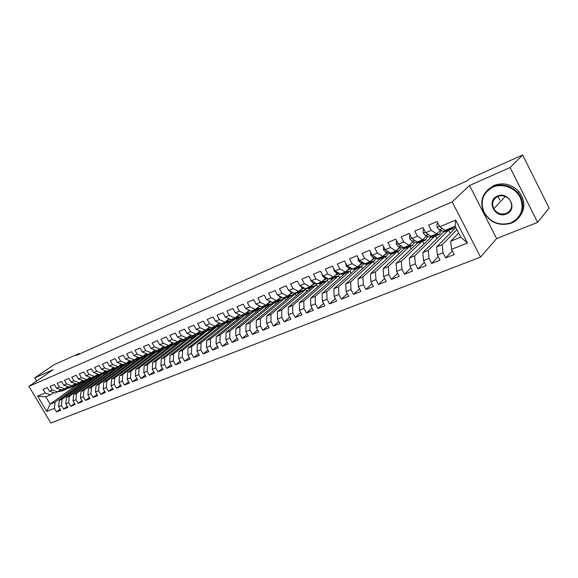 <?xml version="1.0" encoding="UTF-8"?>
<svg xmlns="http://www.w3.org/2000/svg" width="578" height="578" viewBox="0 0 578 578"><rect width="100%" height="100%" fill="white"/><g stroke="black" fill="none" stroke-linecap="round" stroke-linejoin="round"><path stroke-width="0.87" d="M537.605 222.371L510.092 167.533L469.553 185.473L496.603 238.57L537.605 222.371L549.1 208.044L522.649 155.005L469.415 178.833L467.407 180.683L76.455 355.347L79.265 353.418L54.137 364.66L34.723 377.882L36.616 381.068M496.603 238.57L480.535 257.08L50.828 422.995L28.9 386.364L452.162 201.838L480.535 257.08M76.354 385.129L50.17 404.145L46.731 411.435L54.397 408.364L56.507 411.912L60.748 410.236L58.631 406.674L61.478 405.532L63.602 409.108L67.908 407.403L65.776 403.812L68.666 402.656L70.805 406.255L75.176 404.528L73.03 400.908L75.964 399.73L78.117 403.365L82.553 401.609L80.4 397.953L83.377 396.761L85.544 400.424L90.052 398.639L87.885 394.962L90.912 393.748L93.087 397.44L97.668 395.627L95.486 391.92L98.556 390.685L100.745 394.406L105.398 392.563L103.209 388.828L106.33 387.578L108.534 391.328L113.259 389.456L111.055 385.685L114.227 384.413L116.438 388.199L121.25 386.299L119.025 382.491L122.254 381.198L124.48 385.02L129.364 383.084L127.131 379.247L130.411 377.933L132.651 381.791L137.615 379.825L135.368 375.953L138.698 374.616L140.953 378.503L146.003 376.502L143.741 372.6L147.13 371.242L149.391 375.165L154.528 373.128L152.252 369.19L155.699 367.81L157.975 371.77L163.198 369.703L160.908 365.722L164.412 364.321L166.702 368.316L172.013 366.214L169.715 362.196L173.277 360.773L175.582 364.797L180.979 362.666L178.667 358.613L182.294 357.161L184.613 361.228L190.104 359.054L187.778 354.971L191.463 353.49L193.796 357.594L199.388 355.383L197.04 351.258L200.797 349.755L203.145 353.895L208.831 351.648L206.476 347.479L210.291 345.955L212.653 350.131L218.441 347.84L216.071 343.643L219.958 342.082L222.335 346.301L228.231 343.975L225.839 339.727L229.798 338.144L232.19 342.407L238.187 340.03L235.788 335.746L239.819 334.135L242.225 338.433L248.33 336.02L245.917 331.693L250.021 330.045L252.441 334.395L258.662 331.931L256.227 327.56L260.411 325.891L262.846 330.276L269.182 327.769L266.74 323.355L270.995 321.65L273.445 326.079L279.897 323.528L277.44 319.07L281.775 317.336L284.239 321.809L290.821 319.208L288.343 314.707L292.764 312.936L295.242 317.459L301.947 314.808L299.455 310.256L303.963 308.45L306.456 313.023L313.29 310.314L310.783 305.719L315.378 303.884L317.893 308.5L324.858 305.74L322.336 301.095L327.018 299.223L329.547 303.884L336.649 301.08L334.106 296.384L338.881 294.469L341.425 299.187L348.671 296.319L346.121 291.572L350.99 289.629L353.548 294.39L360.939 291.464L358.367 286.674L363.338 284.679L365.91 289.499L373.453 286.515L370.866 281.667L375.938 279.636L378.532 284.506L386.22 281.464L383.619 276.559L388.792 274.492L391.407 279.412L399.254 276.306L396.638 271.349L401.92 269.232L404.542 274.21L412.562 271.039L409.925 266.032L415.322 263.871L417.966 268.907L426.152 265.663L423.501 260.599L429.006 258.388L431.665 263.481L440.024 260.172L437.358 255.05L442.986 252.796L445.66 257.947L454.2 254.566L451.519 249.378L450.717 241.221L460.76 237.139L455.146 226.236L445.125 230.412L439.815 226.771L455.666 220.095L467.45 242.998L451.519 249.378M46.731 411.435L37.584 396.154L45.192 392.946L50.647 394.774L53.667 392.614M439.815 226.771L437.105 221.533L428.63 225.145L431.325 230.347L425.733 232.703L423.038 227.53L414.744 231.063L417.424 236.2L411.948 238.504L409.267 233.389L401.146 236.85L403.812 241.929L398.444 244.191L395.793 239.133L387.838 242.522L390.482 247.543L385.23 249.754L382.593 244.754L374.804 248.078L377.434 253.041L372.283 255.209L369.66 250.267L362.03 253.518L364.646 258.424L359.603 260.548L356.994 255.657L349.517 258.843L352.118 263.698L347.176 265.779L344.582 260.945L337.256 264.067L339.842 268.871L334.994 270.909L332.422 266.126L325.241 269.189L327.805 273.936L323.059 275.937L320.501 271.205L313.457 274.203L316.007 278.907L311.354 280.865L308.811 276.183L301.904 279.123L304.44 283.776L299.874 285.698L297.345 281.067L290.575 283.95L293.089 288.559L288.61 290.445L286.103 285.857L279.456 288.689L281.963 293.241L277.57 295.091L275.07 290.553L268.553 293.335L271.039 297.843L266.725 299.657L264.247 295.163L257.853 297.887L260.324 302.359L256.09 304.136L253.626 299.693L247.348 302.366L249.804 306.788L245.65 308.536L243.208 304.129L237.045 306.759L239.48 311.13L235.405 312.85L232.97 308.493L226.923 311.065L229.343 315.4L225.341 317.084L222.92 312.77L216.981 315.299L219.387 319.591L215.457 321.245L213.051 316.975L207.22 319.461L209.612 323.709L205.754 325.335L203.362 321.101L197.633 323.543L200.01 327.755L196.217 329.352L193.84 325.154L188.211 327.56L190.574 331.729L186.846 333.296L184.49 329.142L178.956 331.497L181.304 335.63L177.641 337.176L175.293 333.058L169.853 335.377L172.193 339.467L168.588 340.984L166.262 336.902L160.915 339.185L163.234 343.238L159.694 344.726L157.382 340.688L152.122 342.927L154.434 346.945L150.952 348.411L148.654 344.409L143.481 346.605L145.779 350.593L142.354 352.031L140.071 348.064L134.985 350.225L137.268 354.177L133.901 355.593L131.625 351.655L126.633 353.787L128.894 357.703L125.585 359.097L123.324 355.195L118.411 357.291L120.665 361.163L117.406 362.536L115.159 358.671L110.326 360.73L112.566 364.581L109.365 365.925L107.125 362.095L102.371 364.118L104.596 367.933L101.446 369.263L99.221 365.462L94.539 367.456L96.757 371.235L93.65 372.543L91.447 368.771L86.837 370.736L89.041 374.486L85.985 375.772L83.788 372.037L79.251 373.966L81.44 377.68L78.442 378.951L76.253 375.245L71.788 377.145L73.97 380.83L71.007 382.08L68.84 378.402L64.44 380.273L66.607 383.929L63.696 385.158L61.535 381.516L57.208 383.359L59.361 386.985L56.492 388.192L54.346 384.58L50.084 386.393L52.222 389.991L49.397 391.176L47.266 387.592L43.068 389.384L45.192 392.946M456.923 229.69L442.228 244.675L436.628 246.951L455.818 227.537M442.986 252.796L442.228 244.675M437.358 255.05L436.628 246.951M455.666 220.095L455.146 226.236M447.907 230.738L428.312 250.332L422.836 252.564L443.275 232.269L444.684 231.684M429.006 258.388L428.312 250.332M423.501 260.599L422.836 252.564M431.325 230.347L436.657 233.938L440.458 230.21M436.657 233.938L431.072 236.265L425.733 232.703M434.692 236.229L414.693 255.873L409.325 258.055L430.906 237.414M415.322 263.871L414.693 255.873M409.925 266.032L409.325 258.055M417.424 236.2L422.785 239.718L426.643 235.997M422.785 239.718L417.316 242.001L411.948 238.504M421.817 241.539L401.356 261.299L396.096 263.438L417.41 243.027M401.92 269.232L401.356 261.299M396.638 271.349L396.096 263.438M403.812 241.929L409.195 245.383L413.125 241.662M414.448 242.124L412.352 245.513L409.195 245.383L403.841 247.615L398.444 244.191M409.145 246.792L388.293 266.61L383.142 268.705L404.492 248.533M388.792 274.492L388.293 266.61M383.619 276.559L383.142 268.705M390.482 247.543L395.894 250.924L399.875 247.211M395.894 250.924L390.649 253.106L385.23 249.754M396.573 252.073L375.49 271.819L370.44 273.871L391.898 253.894M375.938 279.636L375.49 271.819M370.866 281.667L370.44 273.871M377.434 253.041L382.86 256.35L386.899 252.644M382.86 256.35L377.723 258.496L372.283 255.209M384.363 257.145L362.948 276.92L357.999 278.936L379.601 259.096M363.338 284.679L362.948 276.92M358.367 286.674L357.999 278.936M364.646 258.424L370.093 261.675L374.19 257.969M370.093 261.675L365.065 263.77L359.603 260.548M372.384 262.123L350.651 281.92L345.803 283.892L367.644 264.095M350.99 289.629L350.651 281.92M346.121 291.572L345.803 283.892M352.118 263.698L357.587 266.884L361.727 263.185M357.587 266.884L352.652 268.943L347.176 265.779M360.629 267.007L338.6 286.825L333.846 288.754L355.983 268.936M338.881 294.469L338.6 286.825M334.106 296.384L333.846 288.754M339.842 268.871L345.326 271.992L349.509 268.3M345.326 271.992L340.493 274.008L334.994 270.909M349.09 271.805L326.78 291.63L322.119 293.53L344.531 273.697M327.018 299.223L326.78 291.63M322.336 301.095L322.119 293.53M327.805 273.936L333.304 276.999L337.538 273.315M333.304 276.999L328.564 278.979L323.059 275.937M337.769 276.501L315.191 296.348L310.617 298.205L333.296 278.365M315.378 303.884L315.191 296.348M310.783 305.719L310.617 298.205M316.007 278.907L321.52 281.912L325.79 278.228M321.52 281.912L316.874 283.849L311.354 280.865M327.227 280.525L303.826 300.972L299.339 302.793L322.257 282.953M303.963 308.45L303.826 300.972M299.455 310.256L299.339 302.793M304.44 283.776L309.967 286.724L314.273 283.047M309.967 286.724L305.401 288.624L299.874 285.698M315.855 285.25L292.67 305.509L288.263 307.294L311.477 287.411M292.764 312.936L292.67 305.509M288.343 314.707L288.263 307.294M293.089 288.559L298.624 291.449L302.973 287.779M298.624 291.449L294.151 293.313L288.61 290.445M304.693 289.896L305.827 289.426L281.724 309.96L277.404 311.715L300.849 291.818M281.775 317.336L281.724 309.96M277.44 319.07L277.404 311.715M281.963 293.241L287.504 296.088L291.883 292.417M287.504 296.088L283.119 297.916L277.57 295.091M293.74 294.448L295.307 293.797L270.981 314.324L266.74 316.05L290.322 296.225M270.995 321.65L270.981 314.324M266.74 323.355L266.74 316.05M271.039 297.843L276.595 300.632L281.002 296.976M276.595 300.632L272.281 302.424L266.725 299.657M282.989 298.92L284.976 298.096L260.44 318.615L256.278 320.306L280.063 300.488M260.411 325.891L260.44 318.615M256.227 327.56L256.278 320.306M260.324 302.359L265.88 305.097L270.323 301.449L269.348 302.756M270.93 304.281L269.29 304.96L265.873 305.097L261.653 306.853L256.09 304.136M272.433 303.305L274.788 302.33L250.086 322.827L245.997 324.489L269.977 304.678M250.021 330.045L250.086 322.827M245.917 331.693L245.997 324.489M249.804 306.788L255.368 309.476L259.739 305.921M255.368 309.476L251.22 311.202L245.65 308.536M264.587 306.68L239.921 326.96L235.903 328.593L260.057 308.796M262.072 307.619L264.312 306.687M239.819 334.135L239.921 326.96M235.788 335.746L235.903 328.593M239.48 311.13L245.05 313.775L249.342 310.307M245.05 313.775L240.975 315.472L235.405 312.85M254.566 310.928L229.936 331.021L225.998 332.625L250.317 312.843M251.892 311.853L254.024 310.964M229.798 338.144L229.936 331.021M225.839 339.727L225.998 332.625M229.343 315.4L234.914 317.994L239.14 314.613M234.914 317.994L230.911 319.663L225.341 317.084M244.747 315.075L220.131 335.009L216.259 336.584L240.744 316.823M241.893 316.007L243.923 315.169M219.958 342.082L220.131 335.009M216.071 343.643L216.259 336.584M219.387 319.591L224.965 322.141L229.119 318.832M224.965 322.141L221.034 323.781L215.457 321.245M235.138 319.128L210.5 338.925L206.693 340.478L232.183 320.046L233.996 319.294M210.291 345.955L210.5 338.925M206.476 347.479L206.693 340.478M209.612 323.709L215.189 326.216L219.279 322.986M215.189 326.216L211.324 327.827L205.754 325.335M225.738 323.059L201.036 342.776L197.293 344.3L222.927 323.897L224.242 323.348M200.797 349.755L201.036 342.776M197.04 351.258L197.293 344.3M200.01 327.755L205.58 330.219L209.612 327.061M205.58 330.219L201.787 331.801L196.217 329.352M216.584 326.859L191.73 346.562L188.06 348.057L214.662 327.329M191.463 353.49L191.73 346.562M187.778 354.971L188.06 348.057M190.574 331.729L196.144 334.149L200.111 331.064M196.144 334.149L192.416 335.702L186.846 333.296M207.567 330.609L182.59 350.282L178.978 351.749L205.248 331.245M182.294 357.161L182.59 350.282M178.667 358.613L178.978 351.749M181.304 335.63L186.875 338.014L190.776 334.994M186.875 338.014L183.212 339.539L177.641 337.176M198.702 334.294L173.602 353.938L170.048 355.383L196.036 335.096M173.277 360.773L173.602 353.938M169.715 362.196L170.048 355.383M172.193 339.467L177.764 341.808L181.6 338.853M177.764 341.808L174.159 343.31L168.588 340.984M189.974 337.92L164.766 357.529L161.276 358.952L187.156 338.86M164.412 364.321L164.766 357.529M160.908 365.722L161.276 358.952M163.234 343.238L168.805 345.543L172.584 342.653M168.805 345.543L165.265 347.017L159.694 344.726M181.384 341.49L156.082 361.062L152.643 362.464L178.443 342.552M155.699 367.81L156.082 361.062M152.252 369.19L152.643 362.464M154.434 346.945L159.998 349.213L163.719 346.381M159.998 349.213L156.515 350.665L150.952 348.411M173.024 344.936L147.535 364.537L144.16 365.91L169.889 346.164M147.13 371.242L147.535 364.537M143.741 372.6L144.16 365.91M145.779 350.593L151.335 352.818L154.998 350.051M151.335 352.818L147.91 354.249L142.354 352.031M164.636 348.447L139.132 367.955L135.808 369.306L161.493 349.704M138.698 374.616L139.132 367.955M135.368 375.953L135.808 369.306M137.268 354.177L142.824 356.366L146.429 353.657M142.824 356.366L139.457 357.775L133.901 355.593M153.343 351.301L155.128 351.569L153.517 352.24L156.45 351.85L130.866 371.322L127.594 372.651L153.264 353.158M130.411 377.933L130.866 371.322M127.131 379.247L127.594 372.651M128.894 357.703L134.443 359.856L137.998 357.197M134.443 359.856L131.134 361.236L125.585 359.097M148.401 355.195L122.731 374.631L119.516 375.938L145.208 356.525M122.254 381.198L122.731 374.631M119.025 382.491L119.516 375.938M120.665 361.163L126.206 363.295L129.703 360.686M126.206 363.295L122.948 364.646L117.406 362.536M140.476 358.49L114.726 377.882L111.561 379.168L137.34 359.791M114.227 384.413L114.726 377.882M111.055 385.685L111.561 379.168M112.566 364.581L118.1 366.669L121.546 364.111M118.1 366.669L114.892 368.005L109.365 365.925M132.665 361.734L106.851 381.083L103.737 382.354L129.58 363.013M106.33 387.578L106.851 381.083M103.209 388.828L103.737 382.354M104.596 367.933L110.123 369.992L113.519 367.485M110.123 369.992L106.966 371.307L101.446 369.263M124.971 364.935L99.105 384.24L96.035 385.483L121.936 366.192M98.556 390.685L99.105 384.24M95.486 391.92L96.035 385.483M96.757 371.235L102.277 373.265L105.615 370.809M102.277 373.265L99.17 374.558L93.65 372.543M117.471 368.027L91.476 387.339L88.456 388.568L114.415 369.313M90.912 393.748L91.476 387.339M87.885 394.962L88.456 388.568M89.041 374.486L94.546 376.48L97.841 374.067M94.546 376.48L91.497 377.752L85.985 375.772M110.701 370.563L83.962 390.396L80.992 391.602L106.995 372.398M83.377 396.761L83.962 390.396M80.4 397.953L80.992 391.602M81.44 377.68L86.946 379.652L90.19 377.282M87.856 378.987L88.976 379.11L83.94 380.902L78.442 378.951M103.036 373.749L76.563 393.401L73.637 394.593L99.748 375.397M75.964 399.73L76.563 393.401M73.03 400.908L73.637 394.593M73.97 380.83L79.461 382.766L82.654 380.447M79.461 382.766L76.498 384.002L71.007 382.08M96.223 376.603L69.288 396.364L66.405 397.541L92.502 378.424M95.5 376.885L96.165 376.61M68.666 402.656L69.288 396.364M65.776 403.812L66.405 397.541M66.607 383.929L72.091 385.837L75.241 383.561M72.091 385.837L69.172 387.05L63.696 385.158M88.918 379.695L62.113 399.282L59.274 400.438L85.414 381.364L80.985 381.661M88.073 379.97L88.68 379.724M61.478 405.532L62.113 399.282M58.631 406.674L59.274 400.438M59.361 386.985L64.837 388.864L67.937 386.624M64.837 388.864L61.962 390.056L56.492 388.192M81.729 382.737L55.047 402.158L50.17 404.145L45.785 396.797L50.647 394.774M80.761 383.012L81.303 382.788M54.397 408.364L55.047 402.158M52.222 389.991L57.684 391.841L60.748 389.644M57.684 391.841L54.859 393.018L49.397 391.176M510.092 167.533L522.649 155.005M28.9 386.364L53.104 369.747L34.723 377.882M469.553 185.473L452.162 201.838M79.576 353.953L79.265 353.418M458.65 233.035L450.717 241.221M82.676 383.366L82.242 382.629M89.713 380.469L89.236 379.652M96.851 377.521L96.309 376.596M104.098 374.537L103.52 373.547M111.46 371.51L110.868 370.498M118.924 368.432L118.346 367.442M126.51 365.31L125.961 364.378M134.204 362.146L133.684 361.243M142.022 358.931L141.516 358.042M149.969 355.665L149.449 354.762M158.032 352.349L157.498 351.417M166.226 348.975L165.676 348.014M174.549 345.557L173.985 344.56M183.009 342.082L182.431 341.056M191.607 338.549L191 337.48M200.342 334.965L199.721 333.853M209.229 331.317L208.593 330.19M218.26 327.61L217.603 326.44M227.443 323.846L226.764 322.632M236.778 320.017L236.077 318.76M246.279 316.13L245.556 314.829M255.946 312.171L255.18 310.798M265.772 308.146L264.941 306.636M275.778 304.057L274.832 302.33M285.958 299.895L284.976 298.096M296.326 295.654L295.307 293.797M306.875 291.348L305.827 289.426M317.618 286.963L316.534 284.968M328.564 282.505L327.444 280.438M339.705 277.967L338.607 275.923M351.063 273.343L349.993 271.357M362.63 268.64L361.553 266.624M374.421 263.85L373.301 261.74M386.444 258.973L385.273 256.762M398.697 254.009L397.476 251.697M411.196 248.952L409.918 246.524M423.941 243.8L422.597 241.228M436.946 238.555L435.509 235.795M450.211 233.209L448.759 230.391M37.584 396.154L45.785 396.797M460.76 237.139L467.45 242.998M56.507 411.912L60.148 409.217M63.602 409.108L67.286 406.363M70.805 406.255L74.54 403.458M78.117 403.365L81.91 400.511M85.544 400.424L89.395 397.52M93.087 397.44L96.988 394.478M100.745 394.406L104.712 391.393M108.534 391.328L112.558 388.25M116.438 388.199L120.527 385.056M124.48 385.02L128.627 381.812M132.651 381.791L136.856 378.518M140.953 378.503L145.222 375.165M149.391 375.165L153.734 371.755M157.975 371.77L162.382 368.287M166.702 368.316L171.175 364.754M175.582 364.797L180.126 361.163M184.613 361.228L189.223 357.507M193.796 357.594L198.485 353.794M203.145 353.895L207.899 350.008M212.653 350.131L217.487 346.15M222.335 346.301L227.248 342.227M232.19 342.407L237.182 338.231M242.225 338.433L247.29 334.156M252.441 334.395L257.593 330.009M262.846 330.276L268.076 325.782M273.445 326.079L278.762 321.469M284.239 321.809L289.65 317.076M295.242 317.459L300.741 312.597M306.456 313.023L312.041 308.023M317.893 308.5L323.564 303.363M329.547 303.884L335.312 298.602M341.425 299.187L347.284 293.747M353.548 294.39L359.502 288.79M365.91 289.499L371.965 283.726M378.532 284.506L384.681 278.553M391.407 279.412L397.65 273.264M404.542 274.21L410.893 267.867M417.966 268.907L424.411 262.34M431.665 263.481L438.211 256.69M445.66 257.947L452.307 250.903M57.988 391.624L62.648 390.829M60.206 390.034L65.198 389.767L66.643 388.792M58.826 391.024L63.248 390.562M64.823 389.919L59.361 390.641M65.068 388.691L69.707 387.889M67.315 387.072L72.293 386.819L73.767 385.822M65.921 388.076L70.314 387.621M71.918 386.971L66.463 387.694M72.257 385.721L76.881 384.912M74.54 384.067L79.497 383.828L80.992 382.802M73.117 385.093L77.495 384.637M79.128 383.98L73.666 384.695M510.938 222.855C521.342 217.328 524.419 208.86 520.171 197.445C515.366 187.698 502.434 182.908 492.882 187.164C482.738 192.98 479.841 201.419 484.176 212.48C490.635 222.617 499.558 226.07 510.938 222.855M492.81 186.571C502.109 183.212 510.41 185.213 517.715 192.575C526.84 202.437 523.198 218.816 511.299 223.13C499.161 226.54 489.884 222.718 483.483 211.656C479.552 200.58 482.659 192.214 492.81 186.571M506.444 213.968C495.151 219.113 485.737 200.617 497.42 196.123C508.799 190.747 518.322 209.662 506.444 213.968M497.788 196.412C492.774 199.229 491.423 203.348 493.742 208.759C496.885 213.434 501.097 214.973 506.364 213.376C511.92 210.175 513.062 205.667 509.789 199.851C506.451 195.971 502.448 194.829 497.788 196.412M487.579 189.96L493.901 185.48C503.185 182.121 511.465 184.115 518.748 191.448C525.496 200.479 525.597 209.113 519.051 217.357M499.862 200.147L497.86 196.665M79.554 382.701L84.164 381.885M81.874 381.018L86.808 380.786L88.326 379.739M80.429 382.065L84.778 381.61M87.56 379.703L91.555 378.814M89.315 377.918L94.243 377.701L95.782 376.625M88.976 379.11L92.177 378.532M93.867 377.853L88.42 378.576M94.467 376.516L99.062 375.693M96.88 374.775L101.786 374.566L103.346 373.46M95.399 375.859L99.691 375.411M101.41 374.717L95.97 375.44M102.068 373.345L106.684 372.528M104.56 371.582L109.444 371.379L111.034 370.245M103.065 372.68L107.327 372.239M109.076 371.531L103.643 372.254M109.791 370.13L114.43 369.306M112.37 368.331L117.226 368.15L118.837 366.987M110.846 369.458L115.08 369.017M116.857 368.302L111.431 369.024M117.637 366.864L122.298 366.04M120.303 365.036L125.137 364.863L126.77 363.663M118.75 366.185L122.955 365.744M124.769 365.014L119.35 365.737M125.607 363.54L130.296 362.717M128.359 361.684L133.171 361.525L134.826 360.296M126.792 362.854L130.953 362.42M132.803 361.676L127.398 362.406M133.713 360.166L138.417 359.343M136.553 358.281L141.335 358.129L143.012 356.864M134.956 359.473L139.088 359.039M140.967 358.281L135.57 359.01M141.942 356.734L146.675 355.911M144.876 354.82L149.63 354.682L151.335 353.382M143.257 356.041L147.347 355.6M149.261 354.834L143.886 355.571M150.309 353.245L155.07 352.421M155.128 351.569L158.061 351.178L159.795 349.834M151.696 352.544L155.749 352.11M153.517 352.24L152.332 352.067M158.82 349.704L163.596 348.881M161.948 347.725L166.637 347.616L168.393 346.236M160.279 348.996L164.289 348.563M166.269 347.768L160.922 348.505M167.468 346.099L172.273 345.276M170.698 344.091L175.351 343.997L177.135 342.566M172.417 342.776L172.974 342.812M169.007 345.391L172.967 344.95M174.989 344.148L169.657 344.885M176.261 342.436L181.087 341.612M179.599 340.399L184.216 340.312L186.029 338.838M181.311 339.076L182.178 339.098M177.88 341.721L181.795 341.28M183.855 340.464L178.544 341.208M185.206 338.708L190.061 337.884M188.652 336.634L193.233 336.562L195.068 335.045M190.357 335.319L191.499 335.305M186.904 337.986L190.769 337.552M192.871 336.714L191.506 337.277L187.583 337.465M194.309 334.915L199.179 334.091M197.864 332.812L202.401 332.755L204.265 331.187M199.562 331.49L200.942 331.425M196.05 334.192L199.901 333.752M200.328 331.158L200.017 331.519M202.04 332.906L200.645 333.484L196.773 333.658M203.564 331.057L208.463 330.233M207.235 328.925L211.729 328.875L213.614 327.256M208.925 327.596L210.529 327.473M205.342 330.32L209.193 329.894M209.72 327.112L209.308 327.625M211.375 329.026L209.944 329.619L206.129 329.792M212.979 327.134L217.906 326.31M216.772 324.966L221.222 324.937L223.137 323.254L227.515 322.322M218.455 323.637L220.232 323.442M214.785 326.382L218.643 325.963M219.257 323.001L218.759 323.658M220.861 325.082L219.409 325.689L215.645 325.855M219.423 323.637L219.85 323.246M222.566 323.145L228.252 321.968M226.475 320.942L230.882 320.92L232.818 319.179M228.151 319.605L229.885 319.41M228.765 319.114L228.382 319.627M230.528 321.072L229.032 321.686L225.333 321.845M229.054 319.605L229.611 319.063M224.401 322.38L224.979 322.488M232.32 319.078L235.773 318.89L237.291 318.254M236.359 316.838L240.708 316.838L242.673 315.032M238.028 315.501L240.181 315.097M234.191 318.297L238.042 317.893M240.354 316.982L238.83 317.618L235.195 317.77M238.859 315.509L239.53 314.793M237.298 313.746L238.006 314.071M242.247 314.945L245.693 314.764L247.239 314.121M246.416 312.669L250.715 312.676L252.702 310.805M248.078 311.325L250.39 310.805M244.154 314.15L248.005 313.753M250.368 312.821L248.8 313.471L245.238 313.623M248.843 311.332L249.624 310.437M247.008 309.187L248.583 309.938M252.355 310.733L255.787 310.574L257.376 309.909M256.661 308.421L260.902 308.442L262.911 306.499M258.315 307.077L260.765 306.419M254.298 309.924L258.149 309.533M260.555 308.587L258.951 309.252L255.462 309.396M259.002 307.084L259.89 305.993M257.058 304.606L259.341 305.726M262.643 306.441L266.068 306.297L267.693 305.625M267.094 304.1L271.277 304.136L273.307 302.113M268.741 302.749L271.313 301.94M264.623 305.618L268.474 305.242M267.339 299.96L270.309 301.441M273.127 302.077L276.537 301.947L278.199 301.261M277.722 299.693L281.84 299.744L283.892 297.648M279.362 298.335L282.042 297.367M275.142 301.239L278.986 300.871M281.493 299.888L279.817 300.582L276.414 300.704M279.889 298.342L280.778 297.157M277.852 295.242L279.774 296.687L281.493 297.092M283.805 297.627L287.201 297.518L288.899 296.81M288.545 295.214L292.605 295.271L294.664 293.104M290.178 293.848L291.868 293.545L292.959 292.699M285.857 296.774L289.701 296.413M292.258 295.416L290.546 296.131L287.158 296.232M290.618 293.855L291.413 292.815M288.343 289.946L290.662 292.128L292.901 292.663M294.686 293.097L298.06 293.003L299.801 292.28M299.585 290.647L303.566 290.72L305.61 288.545M301.21 289.275L302.821 288.978L303.985 288.032M296.774 292.222L300.611 291.876M303.226 290.857L301.47 291.587L298.096 291.673M301.55 289.275L302.229 288.408M299.397 284.831L301.759 287.476L304.541 288.169M305.769 288.473L309.129 288.408L310.913 287.663M310.827 285.994L314.735 286.074L316.795 283.805M312.445 284.607L313.984 284.318L315.198 283.292M307.893 287.591L311.73 287.252M314.396 286.218L312.597 286.963L309.244 287.028M312.691 284.614L313.233 283.935M310.668 279.615L310.754 280.597L313.074 282.743L316.412 283.603M317.062 283.769L320.4 283.719L322.235 282.96M322.286 281.248L326.122 281.341L328.232 278.878M323.904 279.86L325.363 279.571L326.628 278.452M319.237 282.866L323.059 282.534M325.79 281.486L323.94 282.252L320.609 282.295M324.041 279.86L324.417 279.412M322.17 274.29L322.286 275.742L324.605 277.91L328.535 278.964M328.579 278.972L331.895 278.943L333.773 278.163M333.976 276.421L337.725 276.522L339.85 273.95M335.724 274.89L336.96 274.731L338.274 273.517M330.789 278.047L334.611 277.729M337.393 276.66L335.507 277.447L332.191 277.469M333.896 268.864L334.041 270.786L336.36 272.982L340.876 274.239L343.614 274.073L345.536 273.278M345.89 271.494L349.56 271.609L351.684 268.922M347.501 270.071L348.787 269.796L350.145 268.481M342.573 273.141L346.381 272.83M349.228 271.747L347.291 272.549L343.997 272.549M345.861 263.322L346.034 265.728L348.346 267.961L352.84 269.254L355.564 269.11L357.529 268.293M358.049 266.472L361.626 266.595L363.75 263.785M359.653 265.035L360.845 264.767L362.24 263.337M354.581 268.134L358.389 267.838M361.293 266.725L359.314 267.556L356.041 267.527M358.071 257.672L358.259 260.577L360.578 262.838L365.043 264.175L367.745 264.052L369.761 263.214M370.447 261.357L373.93 261.48L376.054 258.547M372.059 259.898L373.142 259.638L374.573 258.084M366.835 263.033L370.628 262.744M373.605 261.617L371.567 262.463L368.323 262.412M370.592 252.015L370.736 255.317L373.048 257.615L377.499 258.987L380.172 258.886L382.239 258.026M383.098 256.133L386.48 256.264L388.604 253.186M384.717 254.652L385.685 254.399L387.152 252.723M379.341 257.824L383.113 257.542M386.162 256.401L384.074 257.261L380.859 257.188M383.525 246.531L383.467 249.949L385.779 252.283L390.201 253.706L392.845 253.619L394.969 252.738M396.017 250.809L399.282 250.946L401.392 247.716M397.635 249.299L398.48 249.06L399.983 247.239M392.094 252.507L395.858 252.239M398.972 251.076L396.833 251.965L393.64 251.864M396.732 240.932L396.298 241.113L396.465 244.472L398.769 246.842L403.162 248.309L405.785 248.244L407.96 247.341M410.835 243.829L413.024 241.756M405.106 247.088L408.856 246.828M412.042 245.643L409.845 246.553L406.688 246.423M396.66 240.788L396.298 241.113M410.221 235.21L409.585 235.477L409.73 238.88L412.035 241.286L416.391 242.796L418.985 242.753L421.218 241.828M422.569 239.812L425.69 239.971L427.763 236.402M424.324 238.237L426.261 236.373M418.393 241.546L422.128 241.301M425.386 240.101L423.139 241.033L420.011 240.874M413.61 239.588L414.549 240.202M410.105 234.993L409.585 235.477M423.992 229.365L423.147 229.726L423.269 233.172L425.574 235.614L429.895 237.175L432.467 237.153L434.757 236.207M436.224 234.119L439.309 234.314L441.346 230.55M438.117 232.508L439.757 230.904M431.961 235.896L435.061 236.077L435.668 235.665M439.005 234.437L436.701 235.398L433.608 235.21M426.73 233.368L428.782 234.74M423.84 229.069L423.147 229.726M438.066 223.39L436.997 223.845L437.105 227.342L439.403 229.82L443.687 231.431L446.23 231.438L448.579 230.463M450.168 228.31L453.217 228.534L454.864 226.352M437.9 223.072L436.997 223.845M445.811 230.123L448.875 230.34L449.503 229.899M452.921 228.657L450.551 229.639L447.495 229.423M440.328 227.118L443.34 229.184M60.069 391.147L58.739 391.696M62.251 390.237L60.914 390.793M67.135 388.206L65.784 388.77M69.346 387.282L67.987 387.852M74.302 385.223L72.929 385.793M76.549 384.283L75.169 384.861M81.585 382.188L80.19 382.766M83.861 381.242L82.466 381.82M91.288 378.149L89.872 378.742M96.483 375.989L95.045 376.581M98.838 375.006L97.393 375.606M104.112 372.81L102.653 373.417M106.497 371.82L105.03 372.427M111.857 369.588L110.376 370.202M114.285 368.576L112.797 369.197M119.725 366.308L118.223 366.936M122.189 365.282L120.679 365.91M127.724 362.984L126.192 363.62M130.223 361.936L128.692 362.579M135.844 359.595L134.291 360.246M138.395 358.541L136.834 359.191M144.103 356.156L142.528 356.814M146.696 355.08L145.107 355.745M152.498 352.667L150.894 353.331M161.031 349.112L159.398 349.791M163.711 347.999L162.064 348.679M169.708 345.5L168.054 346.193M172.432 344.365L170.763 345.059M178.537 341.829L176.846 342.53M181.297 340.673L179.599 341.381M187.51 338.087L185.791 338.802M190.321 336.916L188.594 337.639M196.636 334.286L194.887 335.016M199.497 333.101L197.741 333.831M205.92 330.421L204.142 331.165M208.831 329.214L207.047 329.959M215.37 326.491L213.564 327.242M218.332 325.255L216.512 326.014M227.999 321.231L226.15 322.004M234.769 318.413L232.898 319.193M237.84 317.134L235.954 317.922M244.732 314.266L242.825 315.061M247.854 312.965L245.939 313.76M254.869 310.046L252.933 310.848M258.055 308.717L256.097 309.533M265.201 305.748L263.221 306.564M268.438 304.396L266.451 305.22M275.713 301.362L273.705 302.2M279.015 299.989L276.992 300.835M269.449 301.015L269.088 301.167M286.428 296.904L284.376 297.757M289.788 295.502L287.728 296.362M280.287 296.478L279.774 296.687M297.345 292.36L295.257 293.234M300.77 290.936L298.667 291.811M291.326 291.847L290.662 292.128M308.464 287.728L306.333 288.617M311.954 286.276L309.815 287.172M302.583 287.136L301.759 287.476M319.8 283.01L317.625 283.914M323.355 281.529L321.173 282.44M314.056 282.331L313.074 282.743M322.791 275.446L322.278 275.663M331.353 278.199L329.142 279.123M334.98 276.689L332.755 277.621M325.754 277.426L324.605 277.91M334.727 270.417L334.033 270.706M343.13 273.3L340.876 274.239M346.829 271.761L344.56 272.7M337.689 272.426L336.36 272.982M346.908 265.28L346.027 265.649M355.145 268.3L352.84 269.254M358.916 266.725L356.597 267.693M349.863 267.332L348.346 267.961M359.335 260.042L358.252 260.497M367.391 263.2L365.043 264.175M371.242 261.596L368.88 262.578M362.276 262.13L360.578 262.838M372.015 254.696L370.729 255.238M379.89 257.998L377.499 258.987M383.814 256.357L381.408 257.362M374.949 256.82L373.048 257.615M384.955 249.241L383.46 249.869M392.643 252.687L390.201 253.706M396.645 251.018L394.189 252.044M387.889 251.401L385.779 252.283M398.17 243.663L396.457 244.386M405.655 247.268L403.162 248.309M409.744 245.563L407.23 246.611M401.089 245.867L398.769 246.842M411.666 237.977L409.723 238.793M418.934 241.741L416.391 242.796M423.11 240L420.546 241.069M414.578 240.217L412.035 241.286M425.451 232.168L423.269 233.086M432.496 236.091L429.895 237.175M436.758 234.321L434.143 235.405M428.182 234.516L425.574 235.614M439.533 226.229L437.098 227.255M446.346 230.326L443.687 231.431M450.695 228.512L448.022 229.625M442.069 228.7L439.403 229.82M493.742 208.759L505.338 196.419M518.748 191.448L517.715 192.575M85.414 381.364L86.44 380.938M156.45 351.85L157.7 351.33"/></g></svg>
